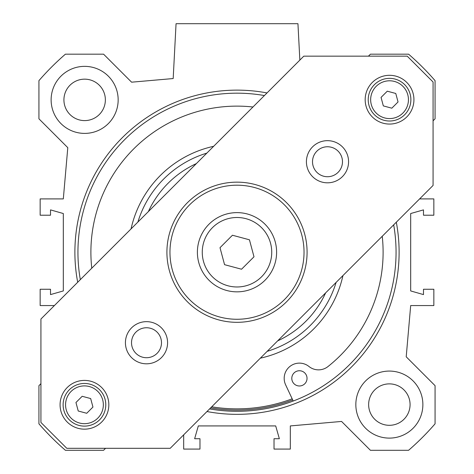 <?xml version="1.0" encoding="UTF-8"?>
<svg xmlns="http://www.w3.org/2000/svg" width="474" height="474" viewBox="0 0 474 474"><rect width="100%" height="100%" fill="white"/><g stroke="black" fill="none" stroke-linecap="round" stroke-linejoin="round"><path stroke-width="0.71" d="M422.873 404.595A33.518 33.518 0 0 1 372.6 433.621A33.518 33.518 0 0 1 372.6 375.562A33.518 33.518 0 0 1 422.873 404.595M410.075 404.595A20.72 20.72 0 0 0 378.999 386.648A20.72 20.72 0 0 0 378.999 422.535A20.72 20.72 0 0 0 410.075 404.595M118.162 99.878A33.518 33.518 0 0 1 67.883 128.904A33.518 33.518 0 0 1 67.883 70.851A33.518 33.518 0 0 1 118.162 99.878M105.364 99.878A20.72 20.72 0 0 0 74.282 81.937A20.72 20.72 0 0 0 74.282 117.825A20.72 20.72 0 0 0 105.364 99.878M393.681 224.83A159.063 159.063 0 0 1 209.597 408.92M80.319 279.636A159.063 159.063 0 0 1 264.403 95.552M237 410.075A157.842 157.842 0 0 1 210.652 407.865A157.842 157.842 0 0 0 292.689 399.926A157.842 157.842 0 0 1 237 410.075M206.978 411.539A162.108 162.108 0 0 0 396.305 222.211M267.022 92.934A162.108 162.108 0 0 0 77.695 282.261M40.924 383.667L38.933 385.658L38.933 423.827A262.057 262.057 0 0 0 65.412 450.3L103.575 450.3L105.566 448.309M419.603 198.908L433.846 198.908L433.846 215.214L423.483 215.214L423.483 209.881L410.685 213.537L410.685 290.935L423.483 294.591L423.483 289.259L433.846 289.259L433.846 305.558L410.685 305.558L406.206 356.798L435.067 385.658L435.067 423.827A262.057 262.057 0 0 1 408.588 450.3L370.425 450.3L341.564 421.439L290.325 425.925L290.325 449.079L274.025 449.079L274.025 438.723L279.358 438.723L275.696 425.925L198.304 425.925L194.642 438.723L199.975 438.723L199.975 449.079L183.675 449.079L183.675 434.842M433.076 120.799L435.067 118.814L435.067 80.645A262.057 262.057 0 0 0 408.588 54.172L370.425 54.172L368.434 56.163M54.397 305.558L40.154 305.558L40.154 289.259L50.517 289.259L50.517 294.591L63.315 290.935L63.315 213.537L50.517 209.881L50.517 215.214L40.154 215.214L40.154 198.908L63.315 198.908L67.794 147.669L38.933 118.814L38.933 80.645A262.057 262.057 0 0 1 65.412 54.172L103.575 54.172L131.594 82.186L173.182 78.548L176.055 23.7L297.945 23.7L299.852 60.103M374.466 84.603A21.33 21.33 0 0 0 384.029 120.289A21.33 21.33 0 0 0 410.152 94.166A21.33 21.33 0 0 0 374.466 84.603M381.055 97.407L387.276 91.192L395.772 93.467L398.047 101.963L391.826 108.185L383.33 105.903L381.055 97.407M69.37 389.705A21.33 21.33 0 0 0 78.927 425.391A21.33 21.33 0 0 0 105.056 399.262A21.33 21.33 0 0 0 69.37 389.705M75.953 402.509L82.174 396.288L90.67 398.563L92.945 407.059L86.724 413.281L78.228 411.005L75.953 402.509M208.987 224.226A39.615 39.615 0 0 0 226.75 290.497A39.615 39.615 0 0 0 275.264 241.983A39.615 39.615 0 0 0 208.987 224.226M220.007 247.683L232.45 235.24L249.443 239.797L253.993 256.789L241.55 269.226L224.558 264.676L220.007 247.683M406.787 82.446A24.375 24.375 0 0 1 395.861 123.234A24.375 24.375 0 0 1 366.005 93.378A24.375 24.375 0 0 1 406.787 82.446M101.685 387.548A24.375 24.375 0 0 1 90.759 428.33A24.375 24.375 0 0 1 60.903 398.474A24.375 24.375 0 0 1 101.685 387.548M338.092 151.147A14.984 14.984 0 0 1 331.373 176.215A14.984 14.984 0 0 1 313.024 157.86A14.984 14.984 0 0 1 338.092 151.147M157.101 332.138A14.984 14.984 0 0 1 150.382 357.206A14.984 14.984 0 0 1 132.033 338.851A14.984 14.984 0 0 1 157.101 332.138M161.409 327.83A21.075 21.075 0 0 0 126.143 337.275A21.075 21.075 0 0 0 151.958 363.09A21.075 21.075 0 0 0 161.409 327.83M66.781 448.309L40.924 422.453L40.924 319.032L303.793 56.163L407.219 56.163L433.076 82.02L433.076 185.441L170.207 448.309L66.781 448.309M342.4 146.839A21.075 21.075 0 0 0 307.134 156.284A21.075 21.075 0 0 0 332.949 182.099A21.075 21.075 0 0 0 342.4 146.839M286.557 202.676A70.087 70.087 0 0 0 169.301 234.097A70.087 70.087 0 0 0 255.136 319.932A70.087 70.087 0 0 0 286.557 202.676M284.4 204.833A67.035 67.035 0 0 1 254.348 316.988A67.035 67.035 0 0 1 172.246 234.885A67.035 67.035 0 0 1 284.4 204.833M196.355 163.601A97.508 97.508 0 0 0 148.368 211.588M277.646 340.871A97.508 97.508 0 0 0 325.632 292.885M206.836 153.12A103.605 103.605 0 0 0 137.887 222.069M267.164 351.353A103.605 103.605 0 0 0 336.113 282.403M211.712 406.805A156.621 156.621 0 0 0 292.174 398.818M293.21 401.034L285.621 384.823A15.233 15.233 0 0 1 308.965 366.491A15.233 15.233 0 0 0 328.008 366.538A146.111 146.111 0 0 0 382.234 236.277M252.956 107A146.111 146.111 0 0 0 91.766 268.195M307.034 378.365A7.62 7.62 0 0 1 295.604 384.959A7.62 7.62 0 0 1 295.604 371.764A7.62 7.62 0 0 1 307.034 378.365M376.19 86.327A18.895 18.895 0 0 1 407.8 94.794A18.895 18.895 0 0 1 384.663 117.937A18.895 18.895 0 0 1 376.19 86.327M71.094 391.429A18.895 18.895 0 0 1 102.698 399.896A18.895 18.895 0 0 1 79.561 423.033A18.895 18.895 0 0 1 71.094 391.429M212.435 227.674A34.738 34.738 0 0 1 270.553 243.245A34.738 34.738 0 0 1 228.012 285.792A34.738 34.738 0 0 1 212.435 227.674M213.656 146.3A108.481 108.481 0 0 0 131.061 228.895M260.344 358.172A108.481 108.481 0 0 0 342.939 275.578"/></g></svg>
